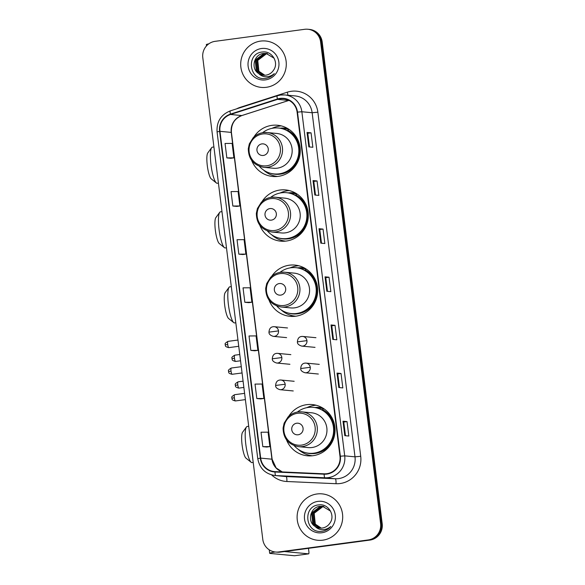 <?xml version="1.0" encoding="UTF-8"?>
<svg xmlns="http://www.w3.org/2000/svg" width="585" height="585" viewBox="0 0 585 585"><rect width="100%" height="100%" fill="white"/><g stroke="black" fill="none" stroke-linecap="round" stroke-linejoin="round"><path stroke-width="0.88" d="M286.489 439.818A25.733 25.17 -84.6 0 0 307.439 455.803A25.733 25.17 -84.6 0 0 313.048 455.693A25.733 25.17 -84.6 0 0 335.044 429.697A25.733 25.17 -84.6 0 0 312.31 404.564A25.733 25.17 -84.6 0 0 306.694 404.674A25.733 25.17 -84.6 0 0 288.719 416.323M316.097 405.229A25.733 25.17 -84.6 0 0 314.335 405.405A25.733 25.17 -84.6 0 0 306.781 407.679M309.216 455.232A25.733 25.17 -84.6 0 0 311.286 455.861M268.99 300.01A25.733 25.17 -84.6 0 0 290.065 316.331A25.733 25.17 -84.6 0 0 295.674 316.222A25.733 25.17 -84.6 0 0 317.67 290.226A25.733 25.17 -84.6 0 0 294.935 265.093A25.733 25.17 -84.6 0 0 289.326 265.202A25.733 25.17 -84.6 0 0 271.674 276.339M298.723 265.758A25.733 25.17 -84.6 0 0 296.961 265.934A25.733 25.17 -84.6 0 0 290.109 267.886M290.219 315.125A25.733 25.17 -84.6 0 0 293.911 316.39M259.755 225.166A25.733 25.17 -84.6 0 0 280.705 241.152A25.733 25.17 -84.6 0 0 286.314 241.042A25.733 25.17 -84.6 0 0 308.31 215.046A25.733 25.17 -84.6 0 0 285.568 189.92A25.733 25.17 -84.6 0 0 279.959 190.03A25.733 25.17 -84.6 0 0 261.985 201.671M289.363 190.586A25.733 25.17 -84.6 0 0 287.593 190.754A25.733 25.17 -84.6 0 0 280.047 193.035M282.482 240.589A25.733 25.17 -84.6 0 0 284.551 241.217M251.696 160.487A25.733 25.17 -84.6 0 0 272.647 176.473A25.733 25.17 -84.6 0 0 278.255 176.363A25.733 25.17 -84.6 0 0 300.251 150.367A25.733 25.17 -84.6 0 0 277.517 125.241A25.733 25.17 -84.6 0 0 271.901 125.351A25.733 25.17 -84.6 0 0 253.927 136.992M281.305 125.899A25.733 25.17 -84.6 0 0 279.542 126.075A25.733 25.17 -84.6 0 0 271.988 128.356M274.423 175.909A25.733 25.17 -84.6 0 0 276.493 176.538M314.891 407.533A23.546 23.034 95.4 0 1 319.739 407.467A23.546 23.034 95.4 0 1 322.584 407.928M321.538 407.716A23.546 23.034 -84.6 0 0 318.671 407.855M297.494 267.864A23.546 23.034 95.4 0 1 302.343 267.806A23.546 23.034 95.4 0 1 304.697 268.157M304.142 268.047A23.546 23.034 -84.6 0 0 301.275 268.193M288.156 192.882A23.546 23.034 95.4 0 1 293.005 192.823A23.546 23.034 95.4 0 1 295.849 193.277M294.803 193.065A23.546 23.034 -84.6 0 0 291.937 193.211M280.105 128.203A23.546 23.034 95.4 0 1 284.946 128.137A23.546 23.034 95.4 0 1 287.791 128.598M286.745 128.386A23.546 23.034 -84.6 0 0 283.879 128.524M275.557 552.021L277.166 552.174A14.566 14.245 -84.6 0 0 280.339 552.108L369.866 540.094A14.566 14.245 -84.6 0 0 382.202 523.758L322.203 42.003A14.566 14.245 -84.6 0 0 309.443 29.404L308.639 29.323A14.566 14.245 -84.6 0 1 321.399 41.93A14.566 14.245 -84.6 0 0 308.639 29.323L307.834 29.25A14.566 14.245 -84.6 0 0 304.661 29.308L215.134 41.33A14.566 14.245 -84.6 0 0 202.798 57.666L262.797 539.421A14.566 14.245 -84.6 0 0 278.731 551.962L368.257 539.94A14.566 14.245 -84.6 0 0 380.601 523.604L320.595 41.849A14.566 14.245 -84.6 0 0 307.834 29.25M380.601 523.604L381.398 523.677L321.399 41.93L381.398 523.677A14.566 14.245 -84.6 0 1 369.062 540.014A14.566 14.245 -84.6 0 0 381.398 523.677L382.202 523.758M278.731 551.962L369.062 540.014L279.535 552.035A14.566 14.245 -84.6 0 1 276.361 552.094A14.566 14.245 -84.6 0 0 279.535 552.035L280.339 552.108M260.617 41.096A23.305 22.793 -84.6 0 0 240.698 64.642A23.305 22.793 -84.6 0 0 261.29 87.399A23.305 22.793 -84.6 0 0 266.372 87.297A23.305 22.793 -84.6 0 0 286.292 63.758A23.305 22.793 -84.6 0 0 265.7 41.001A23.305 22.793 -84.6 0 0 260.617 41.096A23.305 22.793 -84.6 0 0 240.698 64.642A23.305 22.793 -84.6 0 0 261.29 87.399A23.305 22.793 -84.6 0 0 266.372 87.297A23.305 22.793 -84.6 0 0 286.292 63.758A23.305 22.793 -84.6 0 0 265.7 41.001A23.305 22.793 -84.6 0 0 260.617 41.096M317.026 493.974A23.305 22.793 -84.6 0 0 297.107 517.513A23.305 22.793 -84.6 0 0 317.699 540.269A23.305 22.793 -84.6 0 0 322.781 540.174A23.305 22.793 -84.6 0 0 342.7 516.628A23.305 22.793 -84.6 0 0 322.108 493.872A23.305 22.793 -84.6 0 0 317.026 493.974A23.305 22.793 -84.6 0 0 297.107 517.513A23.305 22.793 -84.6 0 0 317.699 540.269A23.305 22.793 -84.6 0 0 322.781 540.174A23.305 22.793 -84.6 0 0 342.7 516.628A23.305 22.793 -84.6 0 0 322.108 493.872A23.305 22.793 -84.6 0 0 317.026 493.974M280.12 98.792A15.539 15.195 95.4 0 1 297.114 112.166L339.973 456.271A15.539 15.195 95.4 0 1 324.17 473.813L275.03 471.612A15.539 15.195 95.4 0 1 260.683 458.121L219.975 131.325A15.539 15.195 95.4 0 1 230.548 114.484L277.531 99.377A15.539 15.195 95.4 0 1 280.12 98.792M280.069 98.404A15.927 15.576 -84.6 0 0 277.414 99.004L230.431 114.112A15.927 15.576 -84.6 0 0 219.602 131.376L260.303 458.172A15.927 15.576 -84.6 0 0 275.008 472L324.148 474.201A15.927 15.576 -84.6 0 0 340.353 456.22L297.494 112.115A15.927 15.576 -84.6 0 0 280.069 98.404M344.806 435.657L348.828 436.037L347.029 421.602L343.007 421.215L344.806 435.657M345.464 435.715L343.761 422.034L343.007 421.215M343.761 422.041L347.029 421.602M338.81 387.526L342.832 387.913L341.033 373.471L337.011 373.091L338.81 387.526M339.468 387.592L337.764 373.91L337.011 373.091M337.764 373.91L341.033 373.471M332.814 339.402L336.836 339.783L335.037 325.348L331.015 324.967L332.814 339.402M333.472 339.461L331.768 325.779L331.015 324.967M331.768 325.786L335.037 325.348M308.836 146.893L312.858 147.274L311.059 132.839L307.037 132.459L308.836 146.893M309.494 146.959L307.79 133.27L307.037 132.459M307.79 133.278L311.059 132.839M314.832 195.024L318.854 195.405L317.055 180.962L313.033 180.582L314.832 195.024M315.49 195.083L313.787 181.401L313.033 180.582M313.787 181.401L317.055 180.962M320.829 243.148L324.843 243.528L323.052 229.093L319.03 228.713L320.829 243.148M321.487 243.214L319.783 229.525L319.03 228.713M319.783 229.532L323.052 229.093M326.825 291.272L330.839 291.659L329.041 277.217L325.026 276.837L326.825 291.272M327.476 291.337L325.772 277.656L325.026 276.837M325.772 277.656L329.041 277.217M256.822 398.539L263.872 398.473L262.073 384.038L255.023 384.096L256.822 398.539L260.844 398.911M266.84 447.042L262.819 446.662L269.868 446.604L268.069 432.161L261.02 432.227L262.819 446.662M238.841 254.153L245.89 254.095L244.091 239.66L237.042 239.718L238.841 254.153L242.855 254.526M236.867 206.41L232.845 206.03L239.894 205.964L238.095 191.529L231.046 191.587L232.845 206.03M230.87 158.286L226.848 157.899L233.898 157.84L232.106 143.405L225.049 143.464L226.848 157.899M254.848 350.795L250.826 350.408L257.883 350.349L256.084 335.907L249.027 335.973L250.826 350.408M244.837 302.284L251.886 302.218L250.087 287.783L243.038 287.842L244.837 302.284L248.852 302.657M251.886 302.218L248.815 302.664M245.89 254.095L242.819 254.533M239.894 205.964L236.823 206.41M233.898 157.84L230.834 158.279M257.883 350.349L254.811 350.788M263.872 398.473L260.8 398.911M269.868 446.604L266.797 447.042M264.705 75.26L258.577 71.216L257.429 60.365L266.19 53.703L267.345 53.615M264.866 75.253L258.892 71.253L257.751 60.394L266.511 53.74L267.499 53.652M264.054 75.253L257.298 71.099L256.157 60.24L264.91 53.586L266.709 53.498M264.215 75.26L257.619 71.129L256.471 60.27L265.232 53.615L266.87 53.527M258.694 73.549A10.969 10.735 -84.6 0 0 273.429 70.339C279.345 62.734 272.003 50.632 262.672 51.985C245.941 52.957 248.771 80.225 264.771 78.5L265.575 78.412C269.063 77.9 271.981 76.306 274.328 73.615C271.82 75.787 268.946 76.832 265.714 76.759C262.957 76.635 260.617 75.567 258.694 73.549C250.49 68.811 253.81 54.171 263.638 53.462L266.073 53.418L274.146 58.229M263.572 75.224L256.34 71.004L255.199 60.153L263.959 53.491L266.233 53.44M261.539 48.511A15.824 15.481 -84.6 0 0 248.128 66.259A15.824 15.481 -84.6 0 0 265.444 79.889A15.824 15.481 -84.6 0 0 278.855 62.134A15.824 15.481 -84.6 0 0 261.539 48.511M208.808 43.838A19.422 0.892 172.9 0 0 206.322 44.599L206.483 45.908M216.384 182.973L211.243 178.871A13.353 2.706 -97.6 0 1 207.295 165.592A13.353 2.706 -97.6 0 1 207.763 152.977L211.646 147.669A18.208 3.693 82.4 0 0 211.002 164.86A18.208 3.693 82.4 0 0 216.384 182.973A18.208 3.693 82.4 0 0 217.196 183.266L218.417 183.098M263.338 155.449A5.828 5.696 -84.6 0 0 268.274 148.912A5.828 5.696 -84.6 0 0 261.897 143.895A5.828 5.696 -84.6 0 0 256.969 150.433A5.828 5.696 -84.6 0 0 263.338 155.449M263.791 167.339A17.477 17.097 -84.6 0 0 267.608 167.266A17.477 17.097 -84.6 0 0 282.548 149.606A17.477 17.097 -84.6 0 0 267.104 132.539L263.243 132.612C259.352 133.175 256.011 134.857 253.225 137.672L249.334 143.866L248.296 148.648C248.464 159.142 253.634 165.379 263.791 167.339L273.429 168.253A17.477 17.097 -84.6 0 0 277.239 168.18A17.477 17.097 -84.6 0 0 292.178 150.52A17.477 17.097 -84.6 0 0 276.734 133.453L267.104 132.539A17.477 17.097 -84.6 0 0 263.287 132.612M259.382 166.308A23.064 22.559 -84.6 0 0 274.102 173.928A23.064 22.559 -84.6 0 0 279.133 173.833A23.064 22.559 -84.6 0 0 298.847 150.528A23.064 22.559 -84.6 0 0 278.467 128.013A23.064 22.559 -84.6 0 0 273.436 128.108A23.064 22.559 -84.6 0 0 262.57 132.715M274.102 173.928L274.504 173.964A23.064 22.559 -84.6 0 0 279.535 173.869A23.064 22.559 -84.6 0 0 299.249 150.572A23.064 22.559 -84.6 0 0 278.87 128.049L278.467 128.013M288.727 129.497A23.064 22.559 -84.6 0 0 284.098 128.546A23.064 22.559 -84.6 0 0 281.465 128.451M213.92 146.967L212.348 147.179A18.208 3.693 82.4 0 0 211.646 147.669M277.546 176.451A25.243 24.694 95.4 0 1 263.564 170.067M288.939 129.322L287.754 130.301A23.276 22.771 -84.6 0 1 298.46 159.866A23.276 22.771 -84.6 0 1 270.431 173.262M224.443 247.66L219.302 243.557A13.353 2.706 -97.6 0 1 215.353 230.271A13.353 2.706 -97.6 0 1 215.821 217.664L219.697 212.348A18.208 3.693 82.4 0 0 219.061 229.547A18.208 3.693 82.4 0 0 224.443 247.66A18.208 3.693 82.4 0 0 225.247 247.945L226.475 247.784M271.396 220.128A5.828 5.696 -84.6 0 0 276.332 213.591A5.828 5.696 -84.6 0 0 269.956 208.574A5.828 5.696 -84.6 0 0 265.02 215.112A5.828 5.696 -84.6 0 0 271.396 220.128M271.849 232.018A17.477 17.097 -84.6 0 0 275.659 231.945A17.477 17.097 -84.6 0 0 290.599 214.293A17.477 17.097 -84.6 0 0 275.155 197.225L271.301 197.299C267.411 197.854 264.069 199.543 261.283 202.359L257.393 208.545L256.347 213.328C256.522 223.828 261.692 230.059 271.849 232.018L281.48 232.94A17.477 17.097 -84.6 0 0 285.297 232.867A17.477 17.097 -84.6 0 0 300.237 215.207A17.477 17.097 -84.6 0 0 284.793 198.139L275.155 197.225A17.477 17.097 -84.6 0 0 271.345 197.299M267.44 230.995A23.064 22.559 -84.6 0 0 282.16 238.607A23.064 22.559 -84.6 0 0 287.191 238.512A23.064 22.559 -84.6 0 0 306.906 215.214A23.064 22.559 -84.6 0 0 286.526 192.692A23.064 22.559 -84.6 0 0 281.495 192.794A23.064 22.559 -84.6 0 0 270.628 197.401M282.16 238.607L282.562 238.651A23.064 22.559 -84.6 0 0 287.593 238.548A23.064 22.559 -84.6 0 0 307.3 215.251A23.064 22.559 -84.6 0 0 286.928 192.736L286.526 192.692M296.778 194.176A23.064 22.559 -84.6 0 0 292.149 193.225A23.064 22.559 -84.6 0 0 289.524 193.138M221.971 211.646L220.406 211.858A18.208 3.693 82.4 0 0 219.697 212.348M285.597 241.13A25.243 24.694 95.4 0 1 271.623 234.746M296.997 194.001L295.805 194.98A23.276 22.771 -84.6 0 1 306.511 224.545A23.276 22.771 -84.6 0 1 278.489 237.941M233.781 322.642L228.64 318.54A13.353 2.706 -97.6 0 1 224.691 305.253A13.353 2.706 -97.6 0 1 225.159 292.646L229.042 287.33A18.208 3.693 82.4 0 0 228.399 304.529A18.208 3.693 82.4 0 0 233.781 322.642A18.208 3.693 82.4 0 0 234.592 322.927L235.814 322.766M280.734 295.111A5.828 5.696 -84.6 0 0 285.67 288.573A5.828 5.696 -84.6 0 0 279.294 283.557A5.828 5.696 -84.6 0 0 274.358 290.094A5.828 5.696 -84.6 0 0 280.734 295.111M281.188 307.001A17.477 17.097 -84.6 0 0 285.005 306.928A17.477 17.097 -84.6 0 0 299.944 289.275A17.477 17.097 -84.6 0 0 284.5 272.2L280.639 272.281C276.749 272.837 273.407 274.526 270.621 277.341L266.731 283.528L265.692 288.31C265.861 298.811 271.03 305.041 281.188 307.001L290.825 307.922A17.477 17.097 -84.6 0 0 294.635 307.842A17.477 17.097 -84.6 0 0 309.575 290.189A17.477 17.097 -84.6 0 0 294.131 273.122L284.5 272.2A17.477 17.097 -84.6 0 0 280.683 272.281M276.778 305.977A23.064 22.559 -84.6 0 0 291.498 313.589A23.064 22.559 -84.6 0 0 296.529 313.494A23.064 22.559 -84.6 0 0 316.244 290.197A23.064 22.559 -84.6 0 0 295.864 267.674A23.064 22.559 -84.6 0 0 290.833 267.776A23.064 22.559 -84.6 0 0 279.966 272.383M291.498 313.589L291.9 313.633A23.064 22.559 -84.6 0 0 296.931 313.531A23.064 22.559 -84.6 0 0 316.646 290.233A23.064 22.559 -84.6 0 0 296.266 267.711L295.864 267.674M306.123 269.158A23.064 22.559 -84.6 0 0 301.494 268.208A23.064 22.559 -84.6 0 0 298.862 268.12M231.316 286.628L229.744 286.84A18.208 3.693 82.4 0 0 229.042 287.33M295.871 316.192A25.243 24.694 95.4 0 1 295.213 316.141A25.243 24.694 95.4 0 1 280.961 309.728M306.218 269.078L305.151 269.963A23.276 22.771 -84.6 0 1 315.856 299.527A23.276 22.771 -84.6 0 1 287.827 312.924M251.177 462.304L246.036 458.201A13.353 2.706 -97.6 0 1 242.088 444.922A13.353 2.706 -97.6 0 1 242.556 432.308L246.439 426.999A18.208 3.693 82.4 0 0 245.795 444.19A18.208 3.693 82.4 0 0 251.177 462.304A18.208 3.693 82.4 0 0 251.989 462.596L253.21 462.428M298.131 434.772A5.828 5.696 -84.6 0 0 303.067 428.242A5.828 5.696 -84.6 0 0 296.69 423.226A5.828 5.696 -84.6 0 0 291.754 429.756A5.828 5.696 -84.6 0 0 298.131 434.772M298.584 446.669A17.477 17.097 -84.6 0 0 302.401 446.596A17.477 17.097 -84.6 0 0 317.341 428.937A17.477 17.097 -84.6 0 0 301.897 411.869L298.036 411.942C294.145 412.505 290.803 414.187 288.017 417.003L284.127 423.189L283.089 427.979C283.257 438.472 288.427 444.702 298.584 446.669L308.222 447.584A17.477 17.097 -84.6 0 0 312.032 447.51A17.477 17.097 -84.6 0 0 326.971 429.851A17.477 17.097 -84.6 0 0 311.527 412.783L301.897 411.869A17.477 17.097 -84.6 0 0 298.079 411.942M294.175 445.638A23.064 22.559 -84.6 0 0 308.895 453.258A23.064 22.559 -84.6 0 0 313.926 453.156A23.064 22.559 -84.6 0 0 333.64 429.858A23.064 22.559 -84.6 0 0 313.26 407.343A23.064 22.559 -84.6 0 0 308.229 407.438A23.064 22.559 -84.6 0 0 297.363 412.045M308.895 453.258L309.297 453.295A23.064 22.559 -84.6 0 0 314.328 453.199A23.064 22.559 -84.6 0 0 334.042 429.902A23.064 22.559 -84.6 0 0 313.662 407.379L313.26 407.343M323.512 408.82A23.064 22.559 -84.6 0 0 318.891 407.877A23.064 22.559 -84.6 0 0 316.258 407.782M248.713 426.297L247.141 426.502A18.208 3.693 82.4 0 0 246.439 426.999M312.339 455.773A25.243 24.694 95.4 0 1 298.357 449.397M323.732 408.644L322.547 409.624A23.276 22.771 -84.6 0 1 333.253 439.196A23.276 22.771 -84.6 0 1 305.224 452.593M275.184 551.977A19.422 0.892 172.9 0 0 269.685 553.3A19.422 0.892 172.9 0 0 270.109 553.432L294.526 555.75L308.661 553.849L284.493 551.553M308.661 553.849A2.428 0.49 82.4 0 0 308.683 553.849A2.428 0.49 82.4 0 0 308.865 551.494L308.47 548.335M321.114 528.138L314.986 524.094L313.838 513.235L322.598 506.581L323.754 506.493M321.275 528.131L315.3 524.123L314.16 513.264L322.92 506.61L323.907 506.53M320.463 528.131L313.706 523.97L312.565 513.118L321.319 506.456L323.117 506.376M320.624 528.138L314.028 524.006L312.88 513.147L321.64 506.493L323.278 506.398M315.103 526.42A10.969 10.735 -84.6 0 0 329.838 523.217C335.753 515.612 328.412 503.509 319.081 504.862C302.35 505.828 305.18 533.103 321.18 531.37L321.984 531.29C325.472 530.778 328.39 529.176 330.737 526.493C328.229 528.657 325.355 529.71 322.123 529.637C319.366 529.513 317.026 528.438 315.103 526.42C306.898 521.688 310.218 507.049 320.046 506.339L322.481 506.296L330.554 511.107M319.98 528.101L312.748 523.882L311.608 513.023L320.368 506.369L322.642 506.31M317.947 501.382A15.824 15.481 -84.6 0 0 304.536 519.136A15.824 15.481 -84.6 0 0 321.852 532.759A15.824 15.481 -84.6 0 0 335.263 515.012A15.824 15.481 -84.6 0 0 317.947 501.382M322.203 42.003L320.595 41.849M369.866 540.094L368.257 539.94M236.567 108.868A24.277 23.744 95.4 0 1 240.267 107.318L287.257 92.203A24.277 23.744 95.4 0 1 317.86 112.188L360.718 456.3L355 456.834L312.141 112.729A19.422 18.998 -84.6 0 0 295.132 95.925L284.836 94.945A19.422 18.998 95.4 0 1 301.853 111.75L297.494 112.115M360.718 456.3A24.277 23.744 95.4 0 1 340.156 483.524A24.277 23.744 95.4 0 1 336.017 483.707L286.877 481.506A24.277 23.744 95.4 0 1 271.659 474.925M338.547 478.618A19.422 18.998 -84.6 0 0 355 456.834L344.711 455.861A19.422 18.998 95.4 0 1 324.953 477.784L275.813 475.583A19.422 18.998 95.4 0 1 274.884 475.517L285.173 476.497A19.422 18.998 -84.6 0 0 286.102 476.563L335.242 478.764A19.422 18.998 -84.6 0 0 338.547 478.618M277.37 95.764A4.855 0.929 72.2 0 0 277.29 95.772A4.855 0.929 72.2 0 0 277.414 99.004M230.38 110.872A4.855 0.929 72.2 0 0 230.307 110.879C220.925 114.66 216.508 121.665 217.064 131.888L219.602 131.376M260.303 458.172L257.766 458.684C259.608 468.351 265.312 473.96 274.884 475.517M275.008 472A4.855 1.009 92.6 0 0 275.813 475.583L286.102 476.563A4.855 1.009 -87.4 0 1 286.877 481.506M280.603 95.033A19.422 18.998 95.4 0 1 284.836 94.945L280.559 95.033L277.29 95.772L230.307 110.879A4.855 0.929 72.2 0 0 230.431 114.112M324.148 474.201A4.855 1.009 92.6 0 0 324.953 477.784L335.242 478.764A4.855 1.009 -87.4 0 1 336.017 483.707M340.353 456.22L344.711 455.861L301.853 111.75L312.141 112.729L317.86 112.188M287.257 92.203A4.855 0.929 -107.8 0 1 287.937 95.245M260.683 458.121L271.937 459.188A15.539 15.195 -84.6 0 0 282.255 471.934M289.027 100.371A15.539 15.195 -84.6 0 0 288.785 100.445L241.802 115.552A15.539 15.195 -84.6 0 0 231.229 132.393L271.937 459.188A8.738 0.402 -7.1 0 1 272.127 459.247L276.135 467.934L282.292 471.941M277.531 99.377L288.785 100.445A8.738 1.675 -107.8 0 0 288.924 100.43L241.941 115.537A8.738 1.675 -107.8 0 1 241.802 115.552L230.548 114.484M219.975 131.325L231.229 132.393A8.738 0.402 -7.1 0 1 231.419 132.451L272.127 459.247M326.905 291.286L325.106 276.859M320.909 243.155L319.11 228.728M314.913 195.032L313.114 180.604M308.917 146.901L307.125 132.481M332.894 339.41L331.103 324.982M338.89 387.533L337.092 373.113M344.887 435.664L343.088 421.237M266.716 165.789A16.058 15.707 -84.6 0 0 280.317 147.778A16.058 15.707 -84.6 0 0 262.753 133.958A16.058 15.707 -84.6 0 0 249.151 151.961A16.058 15.707 -84.6 0 0 266.716 165.789M274.774 230.468A16.058 15.707 -84.6 0 0 288.376 212.465A16.058 15.707 -84.6 0 0 270.811 198.637A16.058 15.707 -84.6 0 0 257.21 216.647A16.058 15.707 -84.6 0 0 274.774 230.468M284.113 305.45A16.058 15.707 -84.6 0 0 297.714 287.447A16.058 15.707 -84.6 0 0 280.149 273.619A16.058 15.707 -84.6 0 0 266.548 291.63A16.058 15.707 -84.6 0 0 284.113 305.45M301.509 445.119A16.058 15.707 -84.6 0 0 315.11 427.108A16.058 15.707 -84.6 0 0 297.546 413.288A16.058 15.707 -84.6 0 0 283.944 431.291A16.058 15.707 -84.6 0 0 301.509 445.119M315.03 347.366L301.765 346.108A4.855 4.746 -84.6 0 0 306.942 340.638A4.855 4.746 -84.6 0 0 301.626 336.463M306.942 340.638L297.407 341.874C297.677 338.123 299.432 336.309 302.686 336.441L315.951 337.699M234.468 358.254A3.159 0.636 -97.6 0 1 234.702 355.19C232.369 356.631 231.463 357.567 231.982 357.991L231.989 358.707L234.468 358.254A3.159 0.636 -97.6 0 0 235.543 361.45L240.545 360.777M232.062 358.729L231.989 358.707C232.691 359.095 230.622 360.272 235.543 361.45M318.35 374.027L305.085 372.769A4.855 4.746 -84.6 0 0 310.262 367.3A4.855 4.746 -84.6 0 0 304.946 363.124M310.262 367.3L300.727 368.535C300.997 364.784 302.759 362.971 306.006 363.102L319.271 364.36M237.788 384.923A3.159 0.636 -97.6 0 1 238.022 381.851C235.696 383.292 234.79 384.228 235.302 384.659L235.309 385.369L237.788 384.923A3.159 0.636 -97.6 0 0 238.863 388.111L243.872 387.438M235.382 385.391L235.309 385.369C236.011 385.756 233.949 386.934 238.863 388.111M227.704 344.441A3.159 0.636 -97.6 0 1 227.938 341.377C225.605 342.817 224.698 343.753 225.218 344.177L225.225 344.894L227.704 344.441A3.159 0.636 -97.6 0 0 228.779 347.629L238.746 346.291M225.298 344.916L225.225 344.894C225.927 345.282 223.858 346.459 228.779 347.629M286.606 337.625L273.341 336.368A4.855 4.746 -84.6 0 0 278.511 330.898A4.855 4.746 -84.6 0 0 273.202 326.722M278.511 330.898L268.983 332.134C269.254 328.382 271.009 326.569 274.263 326.701L287.527 327.958M231.024 371.102A3.159 0.636 -97.6 0 1 231.258 368.038C228.925 369.479 228.018 370.415 228.538 370.839L228.545 371.555L231.024 371.102A3.159 0.636 -97.6 0 0 232.099 374.29L242.066 372.952M228.618 371.577L228.545 371.555C229.247 371.943 227.177 373.12 232.099 374.29M289.926 364.287L276.661 363.029A4.855 4.746 -84.6 0 0 281.838 357.567A4.855 4.746 -84.6 0 0 276.522 353.384M281.838 357.567L272.303 358.795C272.573 355.044 274.336 353.23 277.582 353.362L290.847 354.627M234.344 397.763A3.159 0.636 -97.6 0 1 234.578 394.699C232.252 396.14 231.346 397.076 231.857 397.5L231.865 398.217L234.344 397.763A3.159 0.636 -97.6 0 0 235.419 400.952L245.386 399.613M231.938 398.239L231.865 398.217C232.567 398.604 230.505 399.782 235.419 400.952M293.253 390.955L279.988 389.69A4.855 4.746 -84.6 0 0 285.158 384.228A4.855 4.746 -84.6 0 0 279.842 380.045M285.158 384.228L275.63 385.457C275.893 381.705 277.656 379.899 280.902 380.023L294.167 381.288M217.064 131.888L257.766 458.684M241.941 115.537C234.534 118.492 231.031 124.13 231.419 132.451M288.376 128.956L284.098 128.546M296.434 193.635L292.149 193.225M305.436 268.588L301.494 268.208M295.827 316.2L295.213 316.141M323.169 408.279L318.891 407.877M301.765 346.108C298.686 345.135 297.231 343.724 297.407 341.874M234.702 355.19L239.77 354.51M305.085 372.769C302.006 371.804 300.551 370.393 300.727 368.535M238.022 381.851L243.089 381.171M227.938 341.377L237.963 340.031M273.341 336.368C270.255 335.402 268.808 333.991 268.983 332.134M231.258 368.038L241.283 366.693M276.661 363.029C273.583 362.064 272.127 360.652 272.303 358.795M234.578 394.699L244.603 393.354M279.988 389.69C276.902 388.725 275.447 387.314 275.63 385.457M269.685 553.3L269.246 549.812M308.683 553.849L294.548 555.75"/></g></svg>
